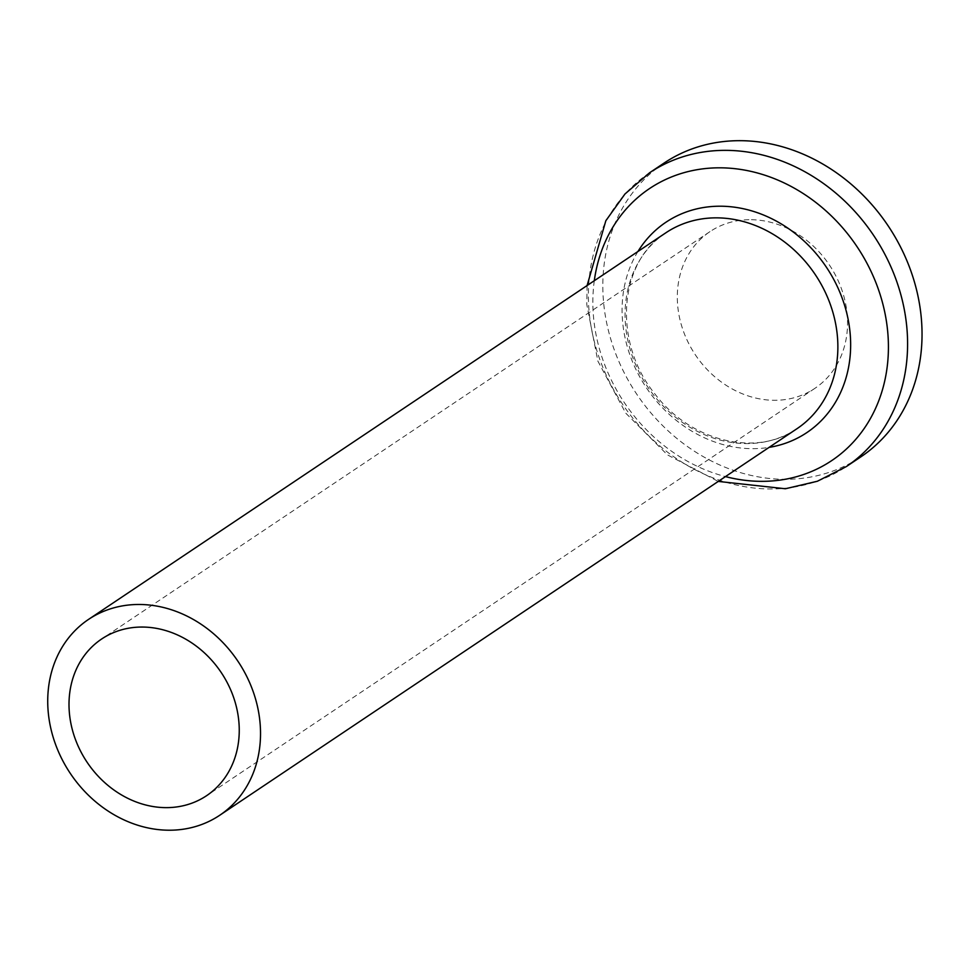 <?xml version="1.0" encoding="UTF-8"?>
<svg xmlns="http://www.w3.org/2000/svg" width="970" height="970" viewBox="0 0 970 970"><rect width="100%" height="100%" fill="white"/><g stroke="black" fill="none" stroke-linecap="round" stroke-linejoin="round"><path stroke-width="0.73" stroke-dasharray="4.85 3.64" d="M664.05 163.081A176.795 151.272 -123.8 0 0 636.732 394.159A176.795 151.272 -123.8 0 0 860.802 456.894M748.937 219.705A94.296 80.68 -123.8 0 0 709.955 231.636A94.296 80.68 -123.8 0 0 695.393 354.874A94.296 80.68 -123.8 0 0 814.897 388.339A94.296 80.68 -123.8 0 0 840.444 286.089A94.296 80.68 -123.8 0 0 748.937 219.705M649.609 172.757A176.795 151.272 -123.8 0 0 622.291 403.835A176.795 151.272 -123.8 0 0 846.361 466.558M594.295 280.718A163.7 140.056 -123.8 0 0 725.463 476.597M637.933 251.509A126.597 108.325 -123.8 0 0 646.36 387.709A126.597 108.325 -123.8 0 0 769.089 447.376M665.881 232.788A117.867 100.844 -123.8 0 0 647.669 386.836A117.867 100.844 -123.8 0 0 797.049 428.655C757.23 457.161 691.004 442.102 654.908 393.941C612.216 341.695 619.03 261.463 665.881 232.788M587.092 285.556L586.777 304.386L597.872 361.107L625.723 413.123L667.396 454.857L718.249 481.423M709.955 231.636L101.656 639M814.897 388.339L206.586 795.691"/><path stroke-width="1.45" d="M718.249 481.423L785.361 488.759L817.358 481.253L846.361 466.558L860.802 456.894A176.795 151.272 -123.8 0 0 908.708 265.174A176.795 151.272 -123.8 0 0 737.127 140.698A176.795 151.272 -123.8 0 0 664.05 163.081L649.609 172.757L624.983 193.976L605.85 220.711L587.092 285.556M137.255 604.492A117.867 100.844 -123.8 0 0 88.537 619.406A117.867 100.844 -123.8 0 0 70.337 773.454A117.867 100.844 -123.8 0 0 219.705 815.285A117.867 100.844 -123.8 0 0 251.642 687.475A117.867 100.844 -123.8 0 0 137.255 604.492M140.638 627.056A94.296 80.68 -123.8 0 0 101.656 639A94.296 80.68 -123.8 0 0 87.094 762.238A94.296 80.68 -123.8 0 0 206.586 795.691A94.296 80.68 -123.8 0 0 232.145 693.441A94.296 80.68 -123.8 0 0 140.638 627.056M846.361 466.558A176.795 151.272 -123.8 0 0 894.267 274.849A176.795 151.272 -123.8 0 0 722.686 150.374A176.795 151.272 -123.8 0 0 649.609 172.757M725.463 476.597A163.7 140.056 -123.8 0 0 888.362 342.665A163.7 140.056 -123.8 0 0 717.218 167.834A163.7 140.056 -123.8 0 0 594.295 280.718M769.089 447.376A126.597 108.325 -123.8 0 0 847.78 317.626A126.597 108.325 -123.8 0 0 718.249 206.222A126.597 108.325 -123.8 0 0 637.933 251.509M219.705 815.285L797.049 428.655A117.867 100.844 -123.8 0 0 828.986 300.845A117.867 100.844 -123.8 0 0 714.599 217.862A117.867 100.844 -123.8 0 0 665.881 232.788L88.537 619.406"/></g></svg>
